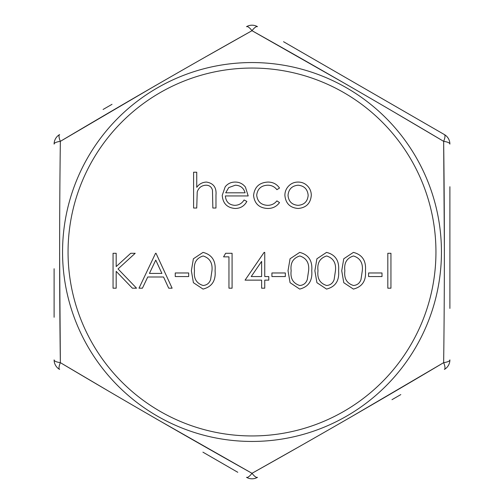 <?xml version="1.0" encoding="UTF-8"?>
<svg xmlns="http://www.w3.org/2000/svg" width="504" height="504" viewBox="0 0 504 504"><rect width="100%" height="100%" fill="white"/><g stroke="black" fill="none" stroke-linecap="round" stroke-linejoin="round"><path stroke-width="0.76" d="M400.812 394.588L391.98 399.685M449.889 186.732L449.889 308.41M449.889 296.459L449.889 247.691M283.544 41.712L444.389 134.574A10.993 10.993 0 0 1 449.889 144.1A10.993 10.993 0 0 0 444.389 134.574A10.993 3.049 -60 0 1 443.652 141.347C380.438 103.755 316.556 66.874 252 30.7C187.834 66.648 123.953 103.534 60.348 141.347C59.396 215.069 59.396 288.836 60.348 362.653C123.562 400.245 187.444 437.126 252 473.3C316.166 437.352 380.048 400.466 443.652 362.653C444.604 288.931 444.604 215.164 443.652 141.347L444.389 250.904M237.781 472.292L202.923 452.164M54.111 317.268L54.111 268.745M103.093 109.469L112.02 104.315M353.499 285.503C357.267 285.157 359.768 283.16 360.99 279.512L362.307 270.736C363.107 263.038 360.171 258.117 353.499 255.969C346.771 258.073 343.886 263 344.856 270.736C343.886 278.466 346.765 283.393 353.499 285.503M326.649 285.503C330.422 285.157 332.917 283.16 334.139 279.512L335.456 270.736C336.256 263.038 333.32 258.117 326.649 255.969C319.92 258.073 317.035 263 318.005 270.736C317.035 278.466 319.914 283.393 326.649 285.503M299.798 285.503C303.572 285.157 306.067 283.16 307.289 279.512L308.612 270.736C309.406 263.038 306.47 258.117 299.798 255.969C293.07 258.073 290.191 263 291.154 270.736C290.184 278.466 293.07 283.393 299.798 285.503M261.62 276.551L261.62 261.393L251.219 276.551L261.62 276.551M203.137 285.503C206.911 285.157 209.406 283.16 210.628 279.512L211.951 270.736C212.745 263.038 209.809 258.117 203.137 255.969C196.409 258.073 193.53 263 194.494 270.736C193.523 278.466 196.409 283.393 203.137 285.503M149.43 273.42L161.904 273.42L155.755 260.083L149.43 273.42M288.023 195.363C288.59 201.506 291.948 204.832 298.091 205.342C304.233 204.826 307.591 201.499 308.164 195.363C307.591 189.208 304.24 185.819 298.091 185.201C291.942 185.812 288.59 189.202 288.023 195.363M245.064 192.811C243.671 187.935 240.421 185.403 235.311 185.201L228.734 187.595L225.704 192.811L245.064 192.811M387.815 288.187L387.815 253.285L390.946 253.285L390.946 288.187L387.815 288.187M368.575 276.551L368.575 272.973L382.001 272.973L382.001 276.551L368.575 276.551M353.392 289.082L343.772 282.687L341.725 270.749L343.753 258.785L353.392 252.391C362.294 254.671 366.314 260.795 365.444 270.749C366.314 280.69 362.294 286.801 353.392 289.082M326.542 289.082L316.922 282.687L314.874 270.749L316.903 258.785L326.542 252.391C335.444 254.671 339.463 260.795 338.594 270.749C339.463 280.69 335.45 286.801 326.542 289.082M299.691 289.082L290.071 282.687L288.023 270.749L290.052 258.785L299.691 252.391C308.593 254.671 312.612 260.795 311.743 270.749C312.612 280.69 308.599 286.801 299.691 289.082M271.914 276.551L271.914 272.973L285.34 272.973L285.34 276.551L271.914 276.551M245.064 280.136L264.115 252.391L264.751 252.391L264.751 276.551L268.783 276.551L268.783 280.136L264.751 280.136L264.751 288.187L261.62 288.187L261.62 280.136L245.064 280.136M223.581 256.864L225.634 253.285L232.086 253.285L232.086 288.187L228.955 288.187L228.955 256.864L223.581 256.864M203.036 289.082L193.41 282.687L191.363 270.749L193.391 258.785L203.036 252.391C211.938 254.671 215.951 260.795 215.082 270.749C215.951 280.69 211.938 286.801 203.036 289.082M175.253 276.551L175.253 272.973L188.679 272.973L188.679 276.551L175.253 276.551M155.566 253.285L156.013 253.285L172.122 288.187L168.714 288.187L163.554 276.998L147.735 276.998L142.424 288.187L139.003 288.187L155.566 253.285M113.053 288.187L113.053 253.285L116.185 253.285L116.185 266.572L130.731 253.285L135.204 253.285L118.049 268.947L136.546 288.187L132.369 288.187L116.185 271.341L116.185 288.187L113.053 288.187M288.389 186.291C291.01 183.469 294.248 182.064 298.11 182.07C301.953 182.064 305.185 183.462 307.799 186.272C310.13 188.843 311.296 191.867 311.296 195.344C310.552 203.421 306.155 207.793 298.11 208.473C290.039 207.806 285.636 203.427 284.892 195.344C284.892 191.873 286.058 188.861 288.389 186.291M267.844 182.07C272.834 182.032 276.728 184.029 279.518 188.049L276.898 189.68C274.541 186.675 271.448 185.182 267.611 185.201C261.122 185.522 257.487 188.855 256.7 195.199C257.462 201.613 261.11 204.996 267.637 205.342C271.429 205.317 274.516 203.824 276.898 200.863L279.518 202.583C276.576 206.577 272.601 208.543 267.586 208.473C259.207 208.026 254.539 203.698 253.569 195.483C254.514 187.041 259.276 182.568 267.844 182.07M234.681 205.342C238.795 205.273 241.926 203.484 244.068 199.968L246.853 201.43C244.308 206.092 240.383 208.436 235.072 208.473C227.115 207.799 222.837 203.421 222.239 195.344L225.181 186.827C227.732 183.645 231.059 182.057 235.148 182.07C239.394 182.07 242.815 183.746 245.423 187.091L248.195 195.943L225.376 195.943C225.849 201.707 228.955 204.838 234.681 205.342M193.599 208.026L193.599 172.223L196.736 172.223L196.736 187.337C199.143 183.998 202.375 182.246 206.438 182.07C213.463 183.198 216.638 187.513 215.977 194.998L215.977 208.026L212.846 208.026L212.48 190.222C211.567 186.883 209.368 185.207 205.884 185.201C201.499 185.51 198.607 187.759 197.215 191.955L196.736 208.026L193.599 208.026M296.906 447.949L252 473.3L155.906 418.673M107.68 390.581L60.348 362.653L59.611 253.096M60.348 141.347A10.993 3.049 -120 0 1 59.611 134.574A10.993 10.993 0 0 0 54.111 144.1A10.993 3.049 0 0 1 60.348 141.347L155.704 85.441M207.094 56.051L252 30.7L348.094 85.327M396.32 113.419L443.652 141.347A10.993 3.049 -0 0 1 449.889 144.1M444.389 369.426A10.993 10.993 0 0 0 449.889 359.9A10.993 10.993 0 0 1 444.389 369.426A10.993 3.049 -120 0 0 443.652 362.653L348.296 418.559M257.5 477.326A10.993 3.049 -120 0 1 252 473.3A10.993 3.049 -60 0 1 246.5 477.326A10.993 10.993 0 0 0 257.5 477.326A10.993 10.993 0 0 1 246.5 477.326M252 30.7A10.993 3.049 -60 0 1 257.5 26.674A10.993 10.993 0 0 0 246.5 26.674A10.993 3.049 -120 0 1 252 30.7M59.611 369.426A10.993 3.049 -60 0 1 60.348 362.653A10.993 3.049 -0 0 1 54.111 359.9A10.993 10.993 0 0 0 59.611 369.426A10.993 10.993 0 0 1 54.111 359.9M441.447 252A189.447 189.447 0 0 1 252 441.447A189.447 189.447 0 0 1 62.553 252A189.447 189.447 0 0 1 252 62.553A189.447 189.447 0 0 1 441.447 252M435.947 252A183.947 183.947 0 0 0 160.026 92.698A183.947 183.947 0 0 0 160.026 411.302A183.947 183.947 0 0 0 435.947 252M443.652 362.653A10.993 3.049 0 0 0 449.889 359.9M257.5 26.674A10.993 10.993 0 0 0 246.5 26.674"/></g></svg>
